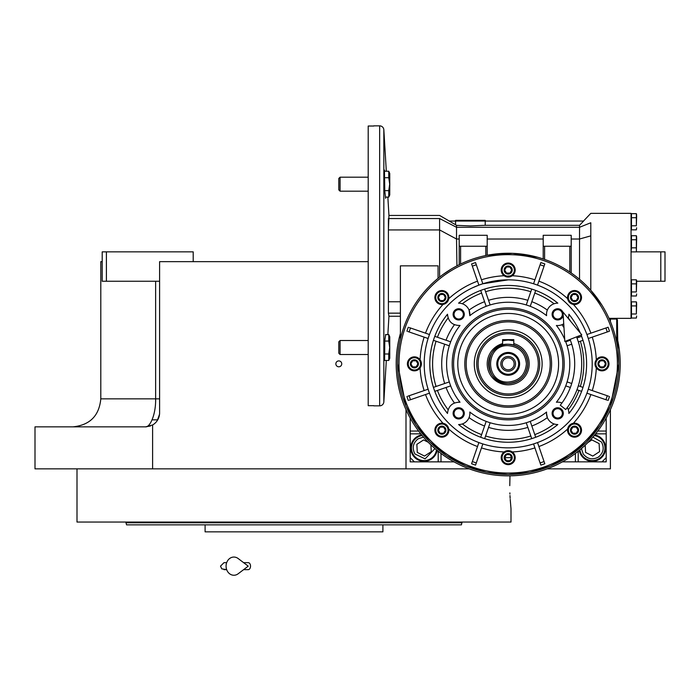 <?xml version="1.0" encoding="UTF-8"?>
<svg xmlns="http://www.w3.org/2000/svg" width="700" height="700" viewBox="0 0 700 700"><rect width="100%" height="100%" fill="white"/><g stroke="black" fill="none" stroke-linecap="round" stroke-linejoin="round"><path stroke-width="1.05" d="M152.084 419.851L157.727 419.851M610.4 409.666L610.4 468.851L547.173 468.851M631.05 251.851L631.47 247.844L636.361 247.844L636.361 235.716L631.47 235.716L631.47 247.844M636.37 251.851L665 251.851L665 281.251L636.65 281.251M660.8 251.851L660.8 281.251M469.227 468.851L35 468.851L35 426.851L145.6 426.851L150.465 425.976M155.627 281.251L155.627 398.851L100.8 398.851L100.8 261.651L102.2 261.651M368.2 261.651L159.6 261.651L159.6 412.851A14 14 0 0 1 152.609 424.97L152.609 468.851M406 409.666L406 468.851M338.8 366.791A2.94 2.94 0 0 0 341.74 363.851A2.94 2.94 0 0 0 338.8 360.911A2.94 2.94 0 0 0 335.86 363.851A2.94 2.94 0 0 0 338.8 366.791M152.591 424.979L145.6 426.851C150.168 427.289 155.977 414.155 155.627 398.851L159.6 398.851M193.2 261.651L193.2 251.851L106.4 251.851L106.4 281.251L159.6 281.251M106.4 281.251L102.2 281.251L102.2 251.851L106.4 251.851M157.316 420.525L159.539 414.199L157.316 420.525M159.582 413.464L159.6 412.851L159.582 413.464M509.766 485.651L509.994 475.834L509.766 485.651C511.105 515.454 511.105 515.454 509.766 485.651M509.889 492.879L509.933 494.086M509.994 495.565L510.134 498.295M510.204 499.398L511 508.751L511 522.051L77 522.051L77 468.851M462 522.051L461.44 524.851L126.56 524.851L126 522.751L139.65 522.751M462 522.751L126 522.751L126 522.051M356.493 531.851L362.101 531.851M436.45 524.851L382.9 524.851L382.9 531.851L205.1 531.851L205.1 524.851M151.55 522.751L203 522.751M390.618 522.751L397.18 522.751M126.56 524.851L128.188 524.851M131.014 524.851L139.65 524.851M362.25 524.851L374.15 524.851L362.25 524.851M213.85 524.851L225.75 524.851L213.85 524.851M294 531.851L231.507 531.851M606.2 418.075L606.2 457.651L602 461.851L562.424 461.851L606.191 461.86L606.191 457.66M453.976 461.851L414.4 461.851L410.2 457.651L410.2 418.075L410.191 461.86L453.985 461.86M410.2 431.051L418.6 431.051M441 461.851L441 453.451M575.4 461.851L575.4 453.451M606.2 431.051L597.8 431.051M579.267 450.415A13.3 13.3 0 0 0 605.649 448A13.3 13.3 0 0 0 594.764 434.919M421.636 434.919A13.3 13.3 0 0 0 424.051 461.3A13.3 13.3 0 0 0 437.132 450.415M423.465 437.089L418.084 438.856C412.947 443.039 411.889 448.079 414.916 453.968L425.092 458.867L434.963 448.586M422.152 435.54A12.6 12.6 -33.2 0 0 413.507 454.886A12.6 12.6 146.8 0 0 436.511 449.899M428.225 442.269L423.605 439.924L416.841 444.351L417.287 452.419L424.498 456.067L431.27 451.649L430.894 444.894M513.8 339.999A24.5 24.5 0 0 0 511.892 339.631A24.5 24.5 0 0 1 513.8 339.999L511.884 339.631M504.508 339.631A24.5 24.5 0 0 0 502.6 339.999L504.516 339.631M581.438 448.586L583.205 453.968C587.387 459.104 592.428 460.162 598.316 457.135C603.452 452.952 604.511 447.921 601.484 442.024L592.935 437.089M579.889 449.899A12.6 12.6 -33.2 0 0 581.796 454.886A12.6 12.6 146.8 0 0 599.235 458.544A12.6 12.6 146.8 0 0 602.892 441.105A12.6 12.6 -33.2 0 0 594.247 435.54M585.183 445.2L585.576 452.419L592.795 456.067L599.559 451.649L599.113 443.572L591.903 439.924L587.904 442.54M526.4 363.851C525.324 352.8 519.251 346.727 508.2 345.651C484.724 344.523 484.724 383.18 508.2 382.051C519.251 380.975 525.324 374.902 526.4 363.851M488.6 363.851A19.6 19.6 0 0 0 508.2 383.451A19.6 19.6 0 0 0 513.8 345.065A19.6 19.6 0 0 0 508.2 344.251C482.912 343.044 482.912 384.659 508.2 383.451C520.1 382.287 526.636 375.751 527.8 363.851C526.636 351.951 520.1 345.415 508.2 344.251A19.6 19.6 0 0 0 488.6 363.851L488.985 360.001M513.8 340.524L508.2 339.859L502.6 340.524M508.2 352.441A11.41 11.41 0 0 0 496.79 363.851A11.41 11.41 0 0 0 508.2 375.261A11.41 11.41 0 0 0 519.61 363.851A11.41 11.41 0 0 0 508.2 352.441M508.2 374.281A10.43 10.43 0 0 1 497.77 363.851A10.43 10.43 0 0 1 508.2 353.421A10.43 10.43 0 0 1 518.63 363.851A10.43 10.43 0 0 1 508.2 374.281M508.2 371.201A7.35 7.35 0 0 1 500.85 363.851A7.35 7.35 0 0 1 508.2 356.501A7.35 7.35 0 0 1 515.55 363.851A7.35 7.35 0 0 1 508.2 371.201M508.2 369.801A5.95 5.95 0 0 0 514.15 363.851A5.95 5.95 0 0 0 508.2 357.901A5.95 5.95 0 0 0 502.25 363.851A5.95 5.95 0 0 0 508.2 369.801M576.564 336.858A73.5 73.5 0 0 1 565.758 409.553L560.28 405.204A66.5 66.5 0 0 0 570.054 339.421A66.5 66.5 0 0 1 570.36 340.226L565.722 341.819A61.6 61.6 -109 0 1 567.096 345.791L568.733 345.231M563.019 312.095L564.839 341.486L581.77 334.801L563.019 312.095M243.609 562.651L248.229 562.651A3.5 2.292 90 0 1 250.521 566.151A3.5 2.292 90 0 1 248.229 569.651L243.609 569.651M238.149 573.781A9.1 7.814 -90 0 1 230.16 574.149A9.1 7.814 -90 0 1 226.074 566.151A9.1 7.814 -90 0 1 230.16 558.154A9.1 7.814 -90 0 1 238.149 558.521L248.237 566.151L238.149 573.781M513.8 345.065L513.8 343.613A21 21 0 0 1 508.2 384.851A21 21 0 0 1 502.6 343.613L502.6 345.065M504.7 272.055A4.034 4.034 0 0 1 504.7 268.047L504.718 268.021A4.034 4.034 0 0 1 508.183 266.017L508.218 266.017A4.034 4.034 0 0 1 511.683 268.021L511.7 268.047A4.034 4.034 0 0 1 511.7 272.055L511.683 272.081A4.034 4.034 0 0 1 508.218 274.085L508.183 274.085A4.034 4.034 0 0 1 504.718 272.081L504.7 268.047M438.375 299.53A4.034 4.034 0 0 1 438.375 295.523L438.392 295.496A4.034 4.034 0 0 1 441.858 293.493L441.892 293.493A4.034 4.034 0 0 1 445.358 295.496L445.375 295.523A4.034 4.034 0 0 1 445.375 299.53L445.358 299.556A4.034 4.034 0 0 1 441.892 301.56L441.858 301.56A4.034 4.034 0 0 1 438.392 299.556L438.375 295.523M410.9 365.855A4.034 4.034 0 0 1 410.9 361.848L410.918 361.821A4.034 4.034 0 0 1 414.382 359.817L414.418 359.817A4.034 4.034 0 0 1 417.882 361.821L417.9 361.848A4.034 4.034 0 0 1 417.9 365.855L417.882 365.881A4.034 4.034 0 0 1 414.418 367.885L414.382 367.885A4.034 4.034 0 0 1 410.918 365.881L410.9 361.848M438.375 432.18A4.034 4.034 0 0 1 438.375 428.172L438.392 428.146A4.034 4.034 0 0 1 441.858 426.142L441.892 426.142A4.034 4.034 0 0 1 445.358 428.146L445.375 428.172A4.034 4.034 0 0 1 445.375 432.18L445.358 432.206A4.034 4.034 0 0 1 441.892 434.21L441.858 434.21A4.034 4.034 0 0 1 438.392 432.206L438.375 428.172M504.7 459.655A4.034 4.034 0 0 1 504.7 455.648L504.718 455.621A4.034 4.034 0 0 1 508.183 453.617L508.218 453.617A4.034 4.034 0 0 1 511.683 455.621L511.7 455.648A4.034 4.034 0 0 1 511.7 459.655L511.683 459.681A4.034 4.034 0 0 1 508.218 461.685L508.183 461.685A4.034 4.034 0 0 1 504.718 459.681L504.7 455.648M571.025 432.18A4.034 4.034 0 0 1 571.025 428.172L571.043 428.146A4.034 4.034 0 0 1 574.508 426.142L574.543 426.142A4.034 4.034 0 0 1 578.008 428.146L578.025 428.172A4.034 4.034 0 0 1 578.025 432.18L578.008 432.206A4.034 4.034 0 0 1 574.543 434.21L574.508 434.21A4.034 4.034 0 0 1 571.043 432.206L571.025 428.172M598.5 365.855A4.034 4.034 0 0 1 598.5 361.848L598.517 361.821A4.034 4.034 0 0 1 601.983 359.817L602.017 359.817A4.034 4.034 0 0 1 605.483 361.821L605.5 361.848A4.034 4.034 0 0 1 605.5 365.855L605.483 365.881A4.034 4.034 0 0 1 602.017 367.885L601.983 367.885A4.034 4.034 0 0 1 598.517 365.881L598.5 361.848M546.577 315.665A61.6 61.6 0 0 0 469.823 315.665A11.2 11.2 0 0 0 458.579 303.152A78.4 78.4 0 0 1 557.821 303.152A11.2 11.2 0 0 0 546.577 315.665L546.508 313.976M568.173 318.325A11.2 11.2 0 0 0 568.899 314.23A78.4 78.4 0 0 1 580.265 332.973M581.122 335.055A78.4 78.4 0 0 1 568.899 413.473A11.2 11.2 0 0 0 567.289 407.566M567.096 345.791L571.725 344.199A66.5 66.5 0 0 1 571.725 383.504L567.096 381.911A61.6 61.6 -71 0 1 565.722 385.884L570.36 387.476A66.5 66.5 0 0 1 561.96 402.99A11.2 11.2 0 0 0 556.386 402.229A61.6 61.6 0 0 0 565.495 341.224M531.825 426.011A66.5 66.5 0 0 0 547.339 417.611L546.499 413.35A11.2 11.2 0 0 0 557.821 424.55L557.41 424.541M546.499 413.586L546.577 412.037A11.2 11.2 0 0 0 546.499 413.35M556.946 424.524L556.483 424.48M556.439 424.48L555.923 424.41M555.301 424.287L554.164 423.973M447.519 314.877L447.501 314.352C448.376 321.773 452.541 325.483 460.014 325.474L459.559 325.517M447.589 315.735L447.527 315.044M460.014 325.474A61.6 61.6 0 0 0 460.014 402.229C452.541 402.22 448.376 405.93 447.501 413.35L447.51 412.886M571.025 299.53A4.034 4.034 0 0 1 571.025 295.523L571.043 295.496A4.034 4.034 0 0 1 574.508 293.493L574.543 293.493A4.034 4.034 0 0 1 578.008 295.496L578.025 295.523A4.034 4.034 0 0 1 578.025 299.53L578.008 299.556A4.034 4.034 0 0 1 574.543 301.56L574.508 301.56A4.034 4.034 0 0 1 571.043 299.556L571.025 295.523M588.481 333.988L586.915 334.53A84 84 -109 0 1 588.28 338.494L589.846 337.96M592.253 390.574A88.2 88.2 0 0 0 596.304 367.92A7 7 0 0 1 595.07 364.822L596.304 367.92A7 7 0 0 0 609 363.851A7 7 0 0 0 596.304 359.783L596.032 360.194M595.744 360.71L595 363.851A7 7 0 0 0 602 370.851A7 7 0 0 0 609 363.851A7 7 0 0 0 602 356.851A7 7 0 0 0 595 363.851A7 7 0 0 0 602 370.851A7 7 0 0 0 609 363.851A7 7 0 0 0 602 356.851A7 7 0 0 0 595 363.851M485.214 225.304L485.214 221.051L583.608 221.051L579.53 225.304L485.214 225.304L470.4 225.916L456.505 225.356M455.586 224.752L449.199 221.051L455.586 221.051L455.586 224.752L456.531 225.374L456.531 227.29L579.53 227.29L579.53 279.326M387.852 334.591L388.946 316.251L388.412 313.162L388.412 218.54L439.6 218.54C439.6 214.471 439.6 214.471 439.6 218.54L439.6 229.941L456.531 239.015L456.934 265.851M574.026 274.977L571.2 272.947L571.2 235.296L543.2 235.296L543.2 246.251L571.2 246.251M511.7 457.59L511.7 457.59A93.8 93.8 0 0 1 504.7 457.59M608.921 318.15L609.7 318.351M610.418 406.088L618.8 363.851A110.6 110.6 0 0 0 508.2 253.251A110.6 110.6 0 0 0 397.6 363.851L405.912 405.921M406.053 406.262L416.132 425.136M416.246 425.303L429.835 441.901M430.045 442.102L446.521 455.656M446.836 455.866L465.666 465.946M465.903 466.043L486.43 472.29M486.666 472.334L507.92 474.451M508.305 474.451L529.532 472.377M529.83 472.316L550.358 466.104M550.541 466.025L569.424 455.963M569.73 455.752L586.224 442.243M586.451 442.006L600.066 425.442M600.163 425.294L610.278 406.42M397.6 363.851A110.6 110.6 0 0 0 508.2 474.451A110.6 110.6 0 0 0 618.8 363.851A110.6 110.6 0 0 0 508.2 253.251A110.6 110.6 0 0 0 397.6 363.851A110.6 110.6 0 0 0 508.2 474.451A110.6 110.6 0 0 0 618.8 363.851L617.89 349.729M617.872 349.536L617.4 319.751L616.7 319.051L616.7 342.405M604.38 309.251L602.674 306.338M602.157 305.498L590.8 290.299L590.8 222.758C590.8 210.324 590.8 210.324 590.8 222.758L579.53 227.29L579.53 225.304M580.597 280.236L581.403 280.945M588.446 287.744L589.697 289.082M544.6 246.251L544.6 259.411L543.2 258.939L544.6 259.411A110.6 110.6 0 0 1 569.8 271.994L571.2 272.947M543.2 246.251L543.2 258.939L538.492 257.477M537.722 257.267L512.549 253.339L487.2 255.264L487.2 235.296L459.2 235.296L459.2 246.251L487.2 246.251M459.06 264.766L460.6 264.023L460.6 246.251M460.101 264.259L460.539 264.049M439.6 277.095L439.6 229.941L388.412 229.941L388.946 215.451L387.852 197.111M442.68 274.75L450.949 269.22M452.734 268.161L456.488 266.088M400.4 339.124L400.4 265.851L438.06 265.851L438.06 278.338A107.397 104.09 -30.8 0 1 438.786 277.743M400.4 301.761L388.412 301.761L388.412 313.162L400.4 313.162M591.894 291.55L600.985 303.66M583.503 221.051L590.8 213.351L631.05 213.351L631.05 318.351L610.4 318.351L610.4 321.571M385.63 198.327L384.799 191.258L384.44 170.039M384.58 360.456L384.799 340.454L385.683 334.591M386.312 360.456L383.836 401.905A4.2 4.2 0 0 1 379.645 405.851L373.8 405.851M386.312 171.246L383.836 129.798A4.2 4.2 0 0 0 379.645 125.851L379.645 405.851M456.137 266.271L452.778 268.144M451.29 269.019L447.965 271.092M443.537 274.12L442.838 274.627M571.2 239.015L579.53 239.015L590.8 235.865M459.2 246.251L459.2 264.696M459.2 239.015L456.531 239.015L456.531 227.29L439.6 218.54M567.884 299.723L573.379 304.43A7 7 0 0 0 581.525 297.526A7 7 0 0 0 574.525 290.526A7 7 0 0 0 567.525 297.526A7 7 0 0 0 574.525 304.526A7 7 0 0 0 581.525 297.526A7 7 0 0 0 574.525 290.526A7 7 0 0 0 567.525 297.526A7 7 0 0 0 574.525 304.526A7 7 0 0 0 578.025 291.463M607.093 327.582L608.099 327.233A106.4 106.4 0 0 1 609.464 331.205L608.466 331.546M608.466 396.156L588.28 389.209A84 84 -71 0 1 586.915 393.172L607.093 400.129M544.477 462.744L544.819 463.75A106.4 106.4 0 0 1 540.846 465.115L540.505 464.117M507.115 450.739L504.131 451.955A7 7 0 0 0 508.2 464.651A7 7 0 0 0 515.2 457.651A7 7 0 0 0 508.2 450.651A7 7 0 0 0 501.2 457.651A7 7 0 0 0 508.2 464.651A7 7 0 0 0 515.2 457.651A7 7 0 0 0 508.2 450.651A7 7 0 0 0 501.2 457.651M475.895 464.117L475.554 465.115A106.4 106.4 0 0 1 471.581 463.75L471.923 462.744M448.149 427.088A7 7 0 0 1 448.516 427.98L443.021 423.273A7 7 0 0 0 434.875 430.176A7 7 0 0 0 441.875 437.176A7 7 0 0 0 448.875 430.176A7 7 0 0 0 441.875 423.176A7 7 0 0 0 434.875 430.176A7 7 0 0 0 441.875 437.176A7 7 0 0 0 448.875 430.176A7 7 0 0 0 441.875 423.176A7 7 0 0 0 434.875 430.176M409.308 400.129L429.485 393.172A84 84 71 0 1 428.12 389.209L407.934 396.156M407.934 331.546L428.12 338.494A84 84 109 0 1 429.485 334.53L409.308 327.582M471.923 264.959L471.581 263.953A106.4 106.4 0 0 1 475.554 262.588L475.895 263.594M505.059 276.308L512.269 275.748A7 7 0 0 0 508.2 263.051A7 7 0 0 0 501.2 270.051A7 7 0 0 0 508.2 277.051A7 7 0 0 0 515.2 270.051A7 7 0 0 0 508.2 263.051A7 7 0 0 0 501.2 270.051A7 7 0 0 0 508.2 277.051A7 7 0 0 0 515.2 270.051M540.505 263.594L540.846 262.588A106.4 106.4 0 0 1 544.819 263.953L544.477 264.959M373.8 125.851L379.645 125.851M373.8 126.026L368.2 126.026L368.2 405.676L373.8 405.676M578.025 424.113A7 7 0 0 1 581.516 429.826M571.436 423.902A7 7 0 0 1 573.379 423.273L572.346 423.526L567.621 429.03A88.2 88.2 0 0 1 538.895 446.539M598.5 357.787A7 7 0 0 1 605.5 357.787M570.806 303.45A7 7 0 0 1 570.308 303.109M568.601 301.245A7 7 0 0 1 568.304 300.729M568.251 300.615A7 7 0 0 1 567.621 298.672L567.875 299.705M590.887 333.156A88.2 88.2 0 0 0 573.379 304.43A7 7 0 0 1 571.305 303.739M504.7 276.115L504.7 276.115A7 7 0 0 1 504.131 275.748L505.041 276.299M438.375 291.463A7 7 0 0 1 445.375 291.463M438.375 303.59A7 7 0 0 1 434.875 297.526A7 7 0 0 0 441.875 304.526A7 7 0 0 0 448.875 297.526A7 7 0 0 0 441.875 290.526A7 7 0 0 0 434.875 297.526A7 7 0 0 0 441.875 304.526A7 7 0 0 0 448.875 297.526A7 7 0 0 0 441.875 290.526A7 7 0 0 0 434.875 297.526M444.964 303.8A7 7 0 0 1 443.021 304.43L444.054 304.176M420.096 359.783A7 7 0 0 1 421.33 362.88L420.096 359.783A88.2 88.2 0 0 1 424.148 337.129M410.9 357.787A7 7 0 0 1 417.9 357.787M410.9 369.915A7 7 0 0 1 409.701 369.04M445.594 424.252A7 7 0 0 1 446.092 424.594M448.525 427.998A7 7 0 0 1 448.779 429.03L448.525 427.998M425.512 394.546A88.2 88.2 0 0 0 443.021 423.273A7 7 0 0 1 445.095 423.964M445.375 436.24A7 7 0 0 1 442.225 437.168M511.7 451.588L511.7 451.588A7 7 0 0 1 512.269 451.955L507.15 450.73M534.091 282.205L533.558 283.771A84 84 -161 0 1 537.521 285.136L538.064 283.57M588.28 338.494L609.464 331.205A106.4 106.4 0 0 0 608.099 327.233L586.915 334.53M589.846 389.743L588.28 389.209M586.915 393.172L588.481 393.715M538.064 444.132L537.521 442.566A84 84 -19 0 1 533.558 443.931L540.846 465.115A106.4 106.4 0 0 0 544.819 463.75L537.521 442.566M533.558 443.931L534.091 445.506M482.309 445.506L482.843 443.931A84 84 19 0 1 478.879 442.566L471.581 463.75A106.4 106.4 0 0 0 475.554 465.115L482.843 443.931M478.879 442.566L478.336 444.132M427.919 393.715L429.485 393.172M428.12 389.209L426.554 389.743M426.545 337.96L428.12 338.494M424.148 390.574A88.2 88.2 0 0 1 420.096 367.92L420.368 367.509M420.656 366.993L421.277 365.129M429.485 334.53L427.919 333.988M444.071 304.168L448.779 298.672A88.2 88.2 0 0 1 477.505 281.164M478.336 283.57L478.879 285.136A84 84 161 0 1 482.843 283.771L475.554 262.588A106.4 106.4 0 0 0 471.581 263.953L478.879 285.136L472.71 287.717M508.2 279.851L482.843 283.771L482.309 282.205M537.521 285.136L544.819 263.953A106.4 106.4 0 0 0 540.846 262.588L533.558 283.771M636.361 318.036L636.65 316.015L636.361 318.036L631.47 318.036L631.47 313.994L636.361 313.994L636.361 301.866L631.47 301.866L631.47 313.994M636.361 295.986L636.65 293.965L636.361 295.986L631.47 295.986L631.47 291.944L636.361 291.944L636.361 279.816L631.47 279.816L631.47 291.944M636.361 229.836L636.65 227.815L636.361 229.836L631.47 229.836L631.47 225.794L636.361 225.794L636.361 213.666L631.47 213.666L631.47 225.794M592.2 363.851A84 84 0 0 0 508.2 279.851A84 84 0 0 0 424.2 363.851A84 84 0 0 0 508.2 447.851A84 84 0 0 0 592.2 363.851M608.099 400.47A106.4 106.4 0 0 0 609.464 396.498A106.4 106.4 0 0 1 608.099 400.47M581.525 430.176A7 7 0 0 0 574.525 423.176A7 7 0 0 0 567.525 430.176A7 7 0 0 0 574.525 437.176A7 7 0 0 0 581.525 430.176A7 7 0 0 0 574.525 423.176A7 7 0 0 0 567.525 430.176A7 7 0 0 0 574.525 437.176A7 7 0 0 0 581.525 430.176M406.936 396.498A106.4 106.4 0 0 0 408.301 400.47A106.4 106.4 0 0 1 406.936 396.498M407.4 363.851A7 7 0 0 0 414.4 370.851A7 7 0 0 0 421.4 363.851A7 7 0 0 0 414.4 356.851A7 7 0 0 0 407.4 363.851A7 7 0 0 0 414.4 370.851A7 7 0 0 0 421.4 363.851A7 7 0 0 0 414.4 356.851A7 7 0 0 0 407.4 363.851L407.4 363.842M408.301 327.233A106.4 106.4 0 0 0 406.936 331.205A106.4 106.4 0 0 1 408.301 327.233M470.4 220.351L455.7 220.351L485.1 220.351L485.8 221.051M636.65 303.887L636.361 313.994M631.47 305.909L636.361 305.909M636.65 281.838L636.361 291.944M631.47 283.859L636.361 283.859M636.65 215.688L636.361 225.794M631.47 217.709L636.361 217.709M631.47 251.886L636.361 251.886L636.361 247.844M631.47 239.759L636.361 239.759M447.501 413.473C435.899 398.965 430.001 382.428 429.8 363.851C429.984 345.275 435.881 328.729 447.501 314.23L447.501 314.23M557.821 424.55A78.4 78.4 0 0 1 458.579 424.55A11.2 11.2 0 0 0 469.823 412.037A61.6 61.6 0 0 0 546.577 412.037M564.707 339.334A61.6 61.6 0 0 0 556.386 325.474A11.2 11.2 0 0 0 563.745 323.776M453.101 314.352A5.6 5.6 0 0 1 458.701 308.752A5.6 5.6 0 0 1 464.301 314.352A5.6 5.6 0 0 1 458.701 319.953A5.6 5.6 0 0 1 453.101 314.352M563.22 315.289A5.6 5.6 0 0 1 557.226 319.935A5.6 5.6 0 0 1 556.885 308.814A5.6 5.6 0 0 1 563.062 312.751M552.099 413.35A5.6 5.6 0 0 1 557.699 407.75A5.6 5.6 0 0 1 563.299 413.35A5.6 5.6 0 0 1 557.699 418.95A5.6 5.6 0 0 1 552.099 413.35M453.101 413.35A5.6 5.6 0 0 1 458.701 407.75A5.6 5.6 0 0 1 464.301 413.35A5.6 5.6 0 0 1 458.701 418.95A5.6 5.6 0 0 1 453.101 413.35M636.65 237.737L636.361 251.886M384.414 171.246L388.754 171.246L388.754 177.713L389.699 184.179L388.754 190.645L389.069 189.901L388.754 190.645L384.773 190.645M389.646 175.595L389.567 176.12M389.463 188.248L389.305 189.096L389.463 188.248M385.49 197.111L388.754 197.111L388.754 190.645M384.265 177.713L388.754 177.713M385.49 334.591L388.754 334.591L388.754 341.058L389.699 347.524L388.754 353.99L389.069 353.238L388.754 353.99L384.265 353.99M389.646 338.931L389.567 339.465M389.463 351.584L389.305 352.441L389.463 351.584M384.414 360.456L388.754 360.456L388.754 353.99M384.773 341.058L388.754 341.058M571.025 297.412L571.025 298.576M571.043 295.496L574.508 293.493L578.008 295.496M578.025 295.523L578.025 297.526L576.275 300.554L572.775 300.554L571.025 297.526L572.775 294.49L571.865 295.024M572.775 294.49L576.275 294.49L575.365 293.965M578.025 297.64L578.025 299.53M576.275 294.49L578.025 297.526L578.025 296.467M578.008 299.556L574.543 301.56L571.043 299.556M576.275 300.554L577.194 300.029M572.775 300.554L573.694 301.088M458.22 402.159L458.745 402.15M459.541 402.176L460.014 402.229M447.527 412.615L447.58 412.037M447.668 345.231L449.304 345.791A61.6 61.6 109 0 1 450.677 341.819L434.779 336.35A78.4 78.4 -71 0 0 434.368 337.488M434.271 337.741A78.4 78.4 -71 0 0 433.414 340.322A78.4 78.4 0 0 0 433.414 387.38A78.4 78.4 -109 0 0 434.779 391.352A78.4 78.4 0 0 0 444.815 409.99A78.4 78.4 0 0 1 434.779 391.352L450.677 385.884A61.6 61.6 71 0 1 449.304 381.911L433.414 387.38A78.4 78.4 0 0 1 433.414 340.322L449.304 345.791A61.6 61.6 0 0 0 449.304 381.911L447.668 382.471M461.09 424.287L460.512 424.401M459.918 424.48L459.445 424.524M469.823 412.037L469.892 413.726M469.866 414.269L469.726 415.328M489.58 424.384L490.14 422.748A61.6 61.6 19 0 1 486.168 421.374L480.699 437.273M530.793 423.019L530.233 421.374A61.6 61.6 -19 0 1 526.26 422.748L531.729 438.637A78.4 78.4 0 0 1 484.671 438.637L490.14 422.748M568.881 412.764L568.899 413.473M568.715 411.32L568.881 412.711M556.386 402.229L558.276 402.168M568.899 314.23L568.881 314.947M568.881 314.991L568.794 315.866M568.794 315.901L568.295 317.984A75.6 75.6 0 0 1 570.981 321.729M558.276 325.535L557.559 325.553M557.524 325.553L556.386 325.474M454.046 314.352A4.655 4.655 0 0 1 458.701 309.697A4.655 4.655 0 0 1 463.356 314.352A4.655 4.655 0 0 1 458.701 319.007A4.655 4.655 0 0 1 454.046 314.352M553.044 314.352A4.655 4.655 0 0 1 557.699 309.697A4.655 4.655 0 0 1 562.354 314.352A4.655 4.655 0 0 1 557.699 319.007A4.655 4.655 0 0 1 553.044 314.352M553.044 413.35A4.655 4.655 0 0 1 557.699 408.695A4.655 4.655 0 0 1 562.354 413.35A4.655 4.655 0 0 1 557.699 418.005A4.655 4.655 0 0 1 553.044 413.35M454.046 413.35A4.655 4.655 0 0 1 458.701 408.695A4.655 4.655 0 0 1 463.356 413.35A4.655 4.655 0 0 1 458.701 418.005A4.655 4.655 0 0 1 454.046 413.35M564.2 363.851A56 56 0 0 0 508.2 307.851A56 56 0 0 0 452.2 363.851A56 56 0 0 0 508.2 419.851A56 56 0 0 0 564.2 363.851M555.31 303.415L555.887 303.301M556.483 303.223L556.955 303.179M546.534 313.434L546.674 312.375M480.699 290.43L486.168 306.329A61.6 61.6 161 0 1 490.14 304.955L484.671 289.065A78.4 78.4 0 0 1 531.729 289.065L526.26 304.955A61.6 61.6 -161 0 1 530.233 306.329L530.766 304.762M484.575 301.691A66.5 66.5 0 0 0 469.061 310.091L469.823 315.665M459.454 303.179L459.918 303.223M459.961 303.223L460.477 303.293M461.099 303.415L462.236 303.73M598.5 363.738L598.5 364.91M598.517 361.821L601.983 359.817L605.483 361.821M605.5 361.848L605.5 363.851L603.75 366.879L600.25 366.879L598.5 363.851L600.25 360.824L599.34 361.349M600.25 360.824L603.75 360.824L602.84 360.29M605.5 363.965L605.5 365.855M603.75 360.824L605.5 363.851L605.5 362.793M605.483 365.881L602.017 367.885L598.517 365.881M603.75 366.879L604.66 366.354M600.25 366.879L601.16 367.412M571.025 430.062L571.025 431.235M571.043 428.146L574.508 426.142L578.008 428.146M578.025 428.172L578.025 430.176L576.275 433.213L572.775 433.213L571.025 430.176L572.775 427.149L571.865 427.674M572.775 427.149L576.275 427.149L575.365 426.624M578.025 430.29L578.025 432.18M576.275 427.149L578.025 430.176L578.025 429.126M578.008 432.206L574.543 434.21L571.043 432.206M576.275 433.213L577.194 432.679M572.775 433.213L573.694 433.738M504.7 457.537L504.7 458.71M504.718 455.621L508.183 453.617L511.683 455.621M511.7 455.648L511.7 457.651L509.95 460.679L506.45 460.679L504.7 457.651L506.45 454.624L505.54 455.149M506.45 454.624L509.95 454.624L509.04 454.09M511.7 457.765L511.7 459.655M509.95 454.624L511.7 457.651L511.7 456.593M511.683 459.681L508.218 461.685L504.718 459.681M509.95 460.679L510.86 460.154M506.45 460.679L507.36 461.213M438.375 430.062L438.375 431.235M438.392 428.146L441.858 426.142L445.358 428.146M445.375 428.172L445.375 430.176L443.625 433.213L440.125 433.213L438.375 430.176L440.125 427.149L439.206 427.674M440.125 427.149L443.625 427.149L442.706 426.624M445.375 430.29L445.375 432.18M443.625 427.149L445.375 430.176L445.375 429.126M445.358 432.206L441.892 434.21L438.392 432.206M443.625 433.213L444.535 432.679M440.125 433.213L441.035 433.738M410.9 363.738L410.9 364.91M410.918 361.821L414.382 359.817L417.882 361.821M417.9 361.848L417.9 363.851L416.15 366.879L412.65 366.879L410.9 363.851L412.65 360.824L411.74 361.349M412.65 360.824L416.15 360.824L415.24 360.29M417.9 363.965L417.9 365.855M416.15 360.824L417.9 363.851L417.9 362.793M417.882 365.881L414.418 367.885L410.918 365.881M416.15 366.879L417.06 366.354M412.65 366.879L413.56 367.412M438.375 297.412L438.375 298.576M438.392 295.496L441.858 293.493L445.358 295.496M445.375 295.523L445.375 297.526L443.625 300.554L440.125 300.554L438.375 297.526L440.125 294.49L439.206 295.024M440.125 294.49L443.625 294.49L442.706 293.965M445.375 297.64L445.375 299.53M443.625 294.49L445.375 297.526L445.375 296.467M445.358 299.556L441.892 301.56L438.392 299.556M443.625 300.554L444.535 300.029M440.125 300.554L441.035 301.088M504.7 269.938L504.7 271.11M504.718 268.021L508.183 266.017L511.683 268.021M511.7 268.047L511.7 270.051L509.95 273.079L506.45 273.079L504.7 270.051L506.45 267.024L505.54 267.549M506.45 267.024L509.95 267.024L509.04 266.49M511.7 270.165L511.7 272.055M509.95 267.024L511.7 270.051L511.7 268.993M511.683 272.081L508.218 274.085L504.718 272.081M509.95 273.079L510.86 272.554M506.45 273.079L507.36 273.613M389.76 173.434L388.754 171.246L389.76 173.434L389.76 194.933L388.754 197.111L389.76 194.933M389.76 336.77L388.754 334.591L389.76 336.77L389.76 358.269L388.754 360.456L389.76 358.269M368.2 354.524L340.086 354.524L340.086 340.524L368.2 340.524M368.2 191.179L340.086 191.179L340.086 177.179L368.2 177.179M400.4 333.471A112 112 0 0 0 508.2 475.851A112 112 0 0 0 617.4 338.966M610.846 319.051A112 112 0 0 0 610.54 318.351M449.032 386.444L450.677 385.884M450.677 341.819L449.111 341.285M447.072 314.764A78.4 78.4 0 0 0 440.029 325.132A78.4 78.4 0 0 1 447.072 314.764M439.74 325.64A78.4 78.4 0 0 0 434.779 336.35A78.4 78.4 0 0 1 439.74 325.64M535.701 437.273L530.233 421.374M526.26 422.748L526.82 424.384M486.168 421.374L485.634 422.94M565.722 385.884L567.289 386.418M576.984 389.76L581.621 391.352M582.986 387.38L578.349 385.787M568.733 382.471L567.096 381.911M578.349 341.915L582.986 340.322M581.621 336.35L576.984 337.942M567.367 341.259L565.722 341.819M562.8 363.851A54.6 54.6 0 0 0 508.2 309.251A54.6 54.6 0 0 0 453.6 363.851A54.6 54.6 0 0 0 508.2 418.451A54.6 54.6 0 0 0 562.8 363.851M530.233 306.329L535.701 290.43M526.82 303.319L526.26 304.955M490.14 304.955L489.58 303.319M485.608 304.684L486.168 306.329M340.086 354.524L338.8 353.238L338.8 341.81L340.086 340.524M340.086 191.179L338.8 189.893L338.8 178.465L340.086 177.179M558.6 363.851A50.4 50.4 0 0 1 508.2 414.251A50.4 50.4 0 0 1 457.8 363.851A50.4 50.4 0 0 1 508.2 313.451A50.4 50.4 0 0 1 558.6 363.851M550.2 363.851A42 42 0 0 0 508.2 321.851A42 42 0 0 0 466.2 363.851A42 42 0 0 0 508.2 405.851A42 42 0 0 0 550.2 363.851M474.276 363.851A33.924 33.924 0 0 1 508.2 329.928A33.924 33.924 0 0 1 542.124 363.851A33.924 33.924 0 0 1 508.2 397.775A33.924 33.924 0 0 1 474.276 363.851M539.7 363.851A31.5 31.5 0 0 0 508.2 332.351A31.5 31.5 0 0 0 476.7 363.851A31.5 31.5 0 0 0 508.2 395.351A31.5 31.5 0 0 0 539.7 363.851A31.5 31.5 0 0 0 508.2 332.351A31.5 31.5 0 0 0 476.7 363.851A31.5 31.5 0 0 0 508.2 395.351A31.5 31.5 0 0 0 539.7 363.851M513.8 343.613L513.8 339.631L502.6 339.631L502.6 343.613M595.63 433.851L606.2 433.851M578.2 461.851L578.2 451.281M438.2 451.281L438.2 461.851M410.2 433.851L420.77 433.851M513.8 340.716L508.2 340.051L502.6 340.716M580.335 386.47A75.6 75.6 0 0 0 580.335 341.233M592.253 337.129A88.2 88.2 0 0 1 596.304 359.783M455.586 221.051L485.214 221.051M383.836 401.905L383.836 129.798M569.8 246.251L569.8 271.994M487.2 239.015L543.2 239.015M485.8 246.251L485.8 255.544M617.4 363.851A109.2 109.2 0 0 0 508.2 254.651A109.2 109.2 0 0 0 399 363.851A109.2 109.2 0 0 0 508.2 473.051A109.2 109.2 0 0 0 617.4 363.851M590.887 394.546A88.2 88.2 0 0 1 573.379 423.273M534.923 447.904A88.2 88.2 0 0 1 512.269 451.955M504.131 451.955A88.2 88.2 0 0 1 481.477 447.904M477.505 446.539A88.2 88.2 0 0 1 448.779 429.03M425.512 333.156A88.2 88.2 0 0 1 443.021 304.43M481.477 279.799A88.2 88.2 0 0 1 504.131 275.748M512.269 275.748A88.2 88.2 0 0 1 534.923 279.799M538.895 281.164A88.2 88.2 0 0 1 567.621 298.672M609.464 331.205A106.4 106.4 0 0 0 608.099 327.233M540.846 465.115A106.4 106.4 0 0 0 544.819 463.75M471.581 463.75A106.4 106.4 0 0 0 475.554 465.115M475.554 262.588A106.4 106.4 0 0 0 471.581 263.953M544.819 263.953A106.4 106.4 0 0 0 540.846 262.588M568.365 297.526A6.16 6.16 0 0 0 574.525 303.686A6.16 6.16 0 0 0 580.685 297.526A6.16 6.16 0 0 0 574.525 291.366A6.16 6.16 0 0 0 568.365 297.526M605.911 327.985A104.09 104.09 -109 0 1 607.276 331.957M608.16 363.851A6.16 6.16 0 0 0 602 357.691A6.16 6.16 0 0 0 595.84 363.851A6.16 6.16 0 0 0 602 370.011A6.16 6.16 0 0 0 608.16 363.851M607.276 395.745A104.09 104.09 -71 0 1 605.911 399.717M580.685 430.176A6.16 6.16 0 0 0 574.525 424.016A6.16 6.16 0 0 0 568.365 430.176A6.16 6.16 0 0 0 574.525 436.336A6.16 6.16 0 0 0 580.685 430.176M544.066 461.562A104.09 104.09 -19 0 1 540.094 462.927M514.36 457.651A6.16 6.16 0 0 0 508.2 451.491A6.16 6.16 0 0 0 502.04 457.651A6.16 6.16 0 0 0 508.2 463.811A6.16 6.16 0 0 0 514.36 457.651M476.306 462.927A104.09 104.09 19 0 1 472.334 461.562M448.035 430.176A6.16 6.16 0 0 0 441.875 424.016A6.16 6.16 0 0 0 435.715 430.176A6.16 6.16 0 0 0 441.875 436.336A6.16 6.16 0 0 0 448.035 430.176M410.489 399.717A104.09 104.09 71 0 1 409.124 395.745M408.24 363.851A6.16 6.16 0 0 0 414.4 370.011A6.16 6.16 0 0 0 420.56 363.851A6.16 6.16 0 0 0 414.4 357.691A6.16 6.16 0 0 0 408.24 363.851M409.124 331.957A104.09 104.09 109 0 1 410.489 327.985M435.715 297.526A6.16 6.16 0 0 0 441.875 303.686A6.16 6.16 0 0 0 448.035 297.526A6.16 6.16 0 0 0 441.875 291.366A6.16 6.16 0 0 0 435.715 297.526M472.334 266.14A104.09 104.09 161 0 1 476.306 264.775M502.04 270.051A6.16 6.16 0 0 0 508.2 276.211A6.16 6.16 0 0 0 514.36 270.051A6.16 6.16 0 0 0 508.2 263.891A6.16 6.16 0 0 0 502.04 270.051M540.094 264.775A104.09 104.09 -161 0 1 544.066 266.14M449.304 381.911A61.6 61.6 0 0 1 449.304 345.791M484.671 438.637A78.4 78.4 0 0 0 531.729 438.637M531.729 289.065A78.4 78.4 0 0 0 484.671 289.065M437.43 390.442A75.6 75.6 0 0 0 448.105 409.719M454.44 402.99A66.5 66.5 0 0 1 446.04 387.476M436.065 341.233A75.6 75.6 0 0 0 436.065 386.47M448.105 317.984A75.6 75.6 0 0 0 437.43 337.26M446.04 340.226A66.5 66.5 0 0 1 454.44 324.713M444.675 383.504A66.5 66.5 0 0 1 444.675 344.199M534.791 434.621A75.6 75.6 0 0 0 554.067 423.946M485.581 435.986A75.6 75.6 0 0 0 530.819 435.986M462.332 423.946A75.6 75.6 0 0 0 481.609 434.621M484.575 426.011A66.5 66.5 0 0 1 469.061 417.611M527.852 427.385A66.5 66.5 0 0 1 488.548 427.385M568.295 409.719A75.6 75.6 0 0 0 578.97 390.442M561.96 324.713A66.5 66.5 0 0 1 563.99 327.652M578.97 337.26A75.6 75.6 0 0 0 578.515 336.079M554.067 303.756A75.6 75.6 0 0 0 534.791 293.081M531.825 301.691A66.5 66.5 0 0 1 547.339 310.091M488.548 300.326A66.5 66.5 0 0 1 527.852 300.326M481.609 293.081A75.6 75.6 0 0 0 462.332 303.756M530.819 291.716A75.6 75.6 0 0 0 485.581 291.716M464.8 363.851A43.4 43.4 0 0 1 508.2 320.451A43.4 43.4 0 0 1 551.6 363.851A43.4 43.4 0 0 1 508.2 407.251A43.4 43.4 0 0 1 464.8 363.851M538.3 363.851A30.1 30.1 0 0 0 508.2 333.751A30.1 30.1 0 0 0 478.1 363.851A30.1 30.1 0 0 0 508.2 393.951A30.1 30.1 0 0 0 538.3 363.851M100.8 398.851C99.172 415.756 89.915 425.092 73.019 426.851L72.8 426.851M158.463 418.373L158.795 417.533M224 562.651L226.678 562.651L224 562.651L220.5 566.151L221.769 568.846L226.678 569.651L224 569.651M388.946 316.251L400.4 316.251M609.009 318.351L610.4 318.351M388.946 215.451L439.6 215.451L449.278 221.051M610.4 319.051L616.7 319.051M455 221.051L455.7 220.351M636.65 302.951L636.361 301.866M636.65 280.901L636.361 279.816M636.65 214.751L636.361 213.666M636.65 236.801L636.361 235.716"/></g></svg>
